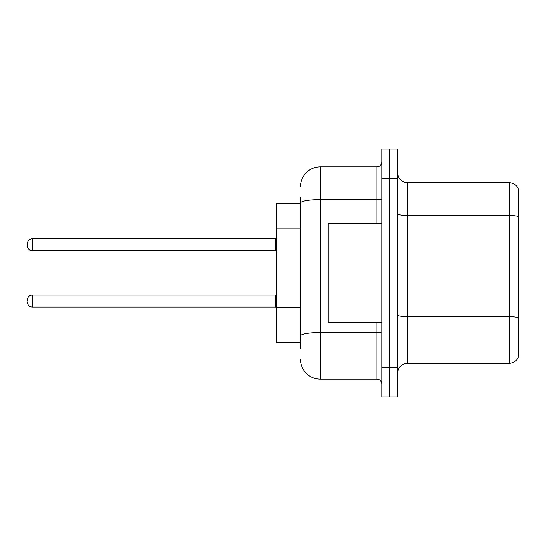 <?xml version="1.0" encoding="UTF-8"?>
<svg xmlns="http://www.w3.org/2000/svg" width="546" height="546" viewBox="0 0 546 546"><rect width="100%" height="100%" fill="white"/><g stroke="black" fill="none" stroke-linecap="round" stroke-linejoin="round"><path stroke-width="0.82" d="M300.477 222.202L300.477 197.611L300.477 203.562L276.672 203.562L276.672 342.438L300.477 342.438M397.686 373.184A9.917 9.917 0 0 1 407.603 363.267L509.179 363.267L509.179 182.733L407.603 182.733A9.917 9.917 0 0 1 397.686 172.816A9.917 9.917 0 0 0 407.603 182.733L407.603 363.267M389.748 367.233L389.748 396.99L397.686 396.99L397.686 367.233L389.748 367.233L389.748 396.99L381.811 396.99L381.811 367.233L389.748 367.233L389.748 178.767L389.748 367.233M381.811 367.233L381.811 149.01L389.748 149.01L389.748 178.767L389.748 149.01L397.686 149.01L397.686 367.233M518.7 189.878A9.917 9.917 0 0 0 509.179 182.733A9.917 9.917 0 0 1 518.7 189.878L518.7 356.122A9.917 9.917 0 0 1 509.179 363.267M300.477 348.389L300.477 197.611M300.477 186.705A19.84 19.84 0 0 1 320.318 166.864L320.318 379.136L376.856 379.136L376.856 322.597M320.318 166.864L376.856 166.864A4.962 4.962 0 0 0 381.811 161.903M300.477 339.462L300.477 313.459M381.811 384.097A4.962 4.962 0 0 0 376.856 379.136M320.318 379.136A19.84 19.84 0 0 1 300.477 359.295M27.3 301.071L27.3 300.082L27.3 301.071M27.3 244.731L27.3 245.72L27.3 244.731M381.811 223.403L328.248 223.403L328.248 322.597L381.811 322.597M300.477 228.153L276.672 228.153M300.477 307.507L276.672 307.507M518.7 216.762A9.917 1.72 180 0 0 509.179 215.52L407.603 215.52A9.917 1.72 0 0 1 397.686 213.8M518.7 317.936A9.917 1.72 180 0 0 509.179 316.7L407.603 316.7A9.917 1.72 -0 0 1 397.686 314.974M397.686 178.767L381.811 178.767M381.811 331.709A4.962 0.86 0 0 1 376.856 332.569L320.318 332.569A19.84 3.447 180 0 0 300.477 336.015M300.477 203.098A19.84 3.447 180 0 1 320.318 199.652L376.856 199.652L376.856 166.864M376.856 223.403L376.856 199.652A4.962 0.86 0 0 0 381.811 198.792M27.3 300.082C27.621 297.038 29.272 295.386 32.262 295.12L32.262 307.023L275.675 307.023L275.675 295.12L276.672 294.13M275.675 238.779L32.262 238.779L32.262 250.682L275.675 250.682L275.675 238.779L276.672 237.79M275.675 307.023L276.672 308.012M32.262 295.12L275.675 295.12M32.262 307.023C29.272 306.756 27.621 305.105 27.3 302.061M32.262 250.682C29.272 250.416 27.621 248.764 27.3 245.72M32.262 238.779C29.272 239.046 27.621 240.697 27.3 243.741M275.675 250.682L276.672 251.672"/></g></svg>
